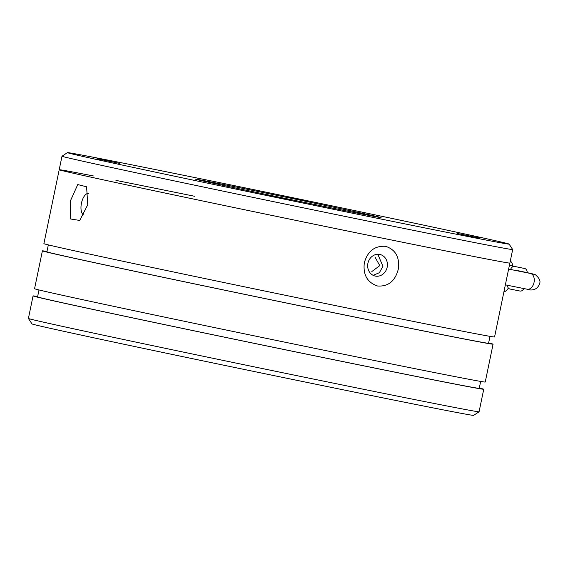<?xml version="1.0" encoding="UTF-8"?>
<svg xmlns="http://www.w3.org/2000/svg" width="568" height="568" viewBox="0 0 568 568"><rect width="100%" height="100%" fill="white"/><g stroke="black" fill="none" stroke-linecap="round" stroke-linejoin="round"><path stroke-width="0.85" d="M119.479 163.357L96.958 158.692L119.479 163.357M290.454 200.142L267.933 195.47L290.454 200.142M479.562 238.056L457.041 233.391L479.562 238.056M308.587 201.278L286.066 196.606L308.587 201.278M299.379 199.07A225.517 1.569 -168.3 0 1 509.098 244.091A225.517 1.569 -168.3 0 1 277.163 197.678A225.517 1.569 -168.3 0 1 67.443 152.636A225.517 1.569 -168.3 0 1 299.379 199.07M67.443 152.636L62.004 156.207A230.118 1.605 11.7 0 0 61.997 156.214A230.118 1.605 11.7 0 0 276.005 202.172A230.118 1.605 11.7 0 0 512.386 249.565A230.118 1.605 11.7 0 0 512.677 249.544A230.118 1.605 11.7 0 0 512.67 249.537L509.098 244.091M380.993 217.608A94.806 0.66 11.7 0 0 381.107 217.601A94.806 0.66 11.7 0 0 290.993 198.26A94.806 0.66 11.7 0 0 195.548 179.14A94.806 0.66 11.7 0 0 195.435 179.154A94.806 0.66 11.7 0 0 286.187 198.615A94.806 0.66 11.7 0 0 380.993 217.608M93.386 175.952A230.118 1.605 11.7 0 0 59.2 169.733A230.118 1.605 11.7 0 0 278.703 216.834A230.118 1.605 11.7 0 0 509.588 263.083A230.118 1.605 11.7 0 0 509.872 263.062L512.677 249.544M375.022 257.162L379.793 265.639L371.841 271.539M530.15 273.393A8.051 5.964 102.1 0 1 531.08 273.492L518.989 270.886A8.051 5.964 102.1 0 0 517.405 270.837M523.81 288.551A4.601 3.408 -77.9 0 1 519.976 291.036L509.95 289.027A4.601 3.408 -77.9 0 1 509.915 289.02A4.601 3.408 -77.9 0 1 507.416 285.264M524.676 268.508L524.64 268.501A4.601 3.408 -77.9 0 1 524.676 268.508A4.601 3.408 -77.9 0 1 527.175 272.654M524.64 268.501L509.397 265.37M510.582 269.466A4.601 3.408 -77.9 0 1 514.615 266.491M508.012 288.608A9.202 6.816 -77.9 0 1 503.887 291.973M510.312 260.932A9.202 6.816 -77.9 0 1 512.826 265.959M83.972 215.052A11.048 5.048 101.5 0 1 81.458 203.195A11.048 5.048 101.5 0 1 88.367 193.425M377.812 254.272L382.931 266.278L379.389 272.697L373.148 275.338M387.17 267.216A11.048 9.826 -77.5 0 1 375.15 276.041A11.048 9.826 -77.5 0 1 367.915 263.303A11.048 9.826 -77.5 0 1 379.928 254.471A11.048 9.826 -77.5 0 1 387.17 267.216M87.756 204.721L79.761 220.455L70.695 218.992L70.411 200.88L77.759 184.572L86.599 186.794L87.756 204.721M398.218 269.53C395.03 281.231 388.15 286.726 377.564 286.002C367.269 282.516 362.867 274.727 364.351 262.643C367.766 250.992 374.894 245.561 385.729 246.334C395.775 249.764 399.936 257.503 398.218 269.53M48.337 244.893L46.903 251.787A225.517 1.569 11.7 0 0 256.63 296.823A225.517 1.569 11.7 0 0 488.565 343.249L489.999 336.355M241.698 368.93A225.517 1.569 11.7 0 0 473.627 415.364L479.065 411.793A230.118 1.605 -168.3 0 1 479.065 411.793A230.118 1.605 -168.3 0 1 242.408 364.407A230.118 1.605 -168.3 0 1 28.4 318.463A230.118 1.605 -168.3 0 1 28.4 318.456L31.978 323.909A225.517 1.569 11.7 0 0 241.698 368.93M479.3 388.008A230.118 1.605 -168.3 0 1 483.744 389.25A230.118 1.605 -168.3 0 1 247.073 341.879A230.118 1.605 -168.3 0 1 33.065 295.921A230.118 1.605 -168.3 0 1 37.637 296.539M488.629 342.937A230.118 1.605 -168.3 0 1 493.074 344.187A230.118 1.605 -168.3 0 1 256.402 296.808A230.118 1.605 -168.3 0 1 42.401 250.857A230.118 1.605 -168.3 0 1 46.974 251.475M42.401 250.857L34.563 288.707A230.118 1.605 11.7 0 0 248.564 334.666A230.118 1.605 11.7 0 0 485.235 382.044L493.074 344.187M39 289.957L37.573 296.851A225.517 1.569 11.7 0 0 247.3 341.893A225.517 1.569 11.7 0 0 479.236 388.32L480.663 381.419M273.201 215.691A230.118 1.605 11.7 0 0 509.872 263.062L494.565 336.973A230.118 1.605 11.7 0 1 257.9 289.602A230.118 1.605 11.7 0 1 43.892 243.644L59.2 169.733A230.118 1.605 11.7 0 0 273.201 215.691M194.696 196.294A230.118 1.605 11.7 0 0 115.964 180.404M531.08 273.492L535.418 274.742C539.337 278.171 540.729 281.096 539.6 283.524C537.399 290.681 530.455 290.667 527.161 289.219A8.051 5.41 -78.7 0 0 534.034 282.459A8.051 5.41 -78.7 0 0 530.327 273.428L508.63 269.076M59.2 169.733L61.997 156.214M527.161 289.219L505.364 284.852M531.435 273.84L532.898 273.925L530.327 273.428M483.744 389.25L479.072 411.786M33.065 295.921L28.4 318.456"/></g></svg>

